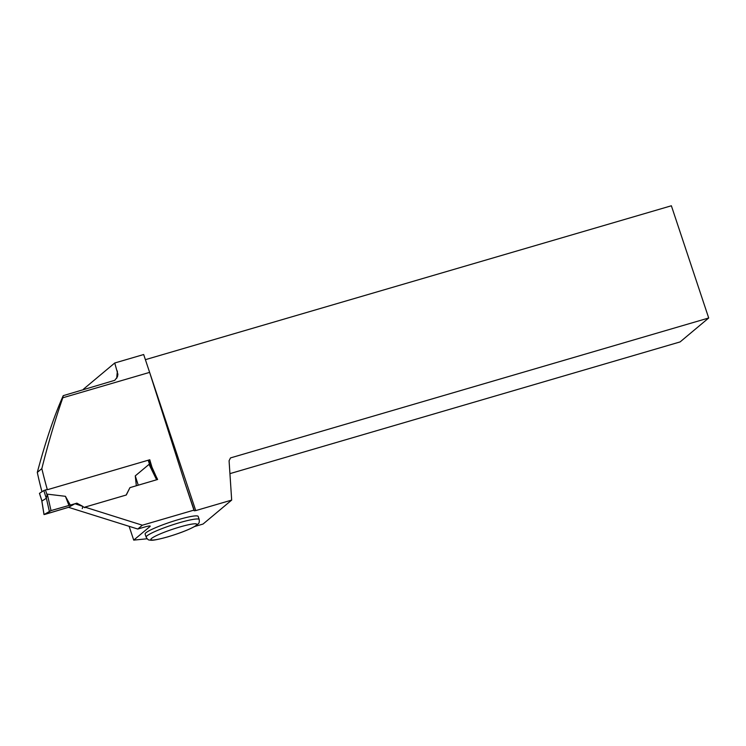<?xml version="1.0" encoding="UTF-8"?>
<svg xmlns="http://www.w3.org/2000/svg" width="746" height="746" viewBox="0 0 746 746"><rect width="100%" height="100%" fill="white"/><g stroke="black" fill="none" stroke-linecap="round" stroke-linejoin="round"><path stroke-width="1.12" d="M44.005 514.572L51.017 510.59L45.049 514.348L68.679 507.271L44.005 514.572L41.673 500.146M47.268 489.413L43.809 490.551L39.529 493.311M39.51 493.255L41.711 500.174M41.981 501.014L46.28 498.309L47.306 494.141L65.424 496.314L70.301 505.107L74.833 503.783L51.017 510.59L70.301 505.107M85.706 507.373L84.746 507.662L82.825 506.59M126.149 495.046L129.963 487.623L126.298 494.999L84.923 507.112L142.346 525.212L194.119 510.068L184.877 482.876L193.941 510.115M136.341 485.758L135.268 475.883L149.032 464.376L151.186 466.492L157.63 479.482L136.994 485.562M44.051 514.526L41.813 500.706M49.311 511.215L46.299 497.88M157.63 479.482L129.963 487.623M68.94 505.424L65.424 496.314M51.017 510.59L47.306 494.141M156.585 479.706L149.032 464.376M138.234 485.152L135.268 475.883M184.877 482.876L149.62 372.375L62.813 397.777C55.307 419.289 48.313 442.9 41.832 468.609A143.838 41.571 73.7 0 0 47.362 489.73L149.787 459.76A143.838 41.571 -106.3 0 0 151.988 467.22L155.811 475.789M41.832 468.609L37.3 472.405A116.329 33.626 73.7 0 0 41.962 491.707M82.881 506.422L74.945 503.727L76.866 503.158L82.881 506.422L82.237 508.632M83.673 389.682L83.496 389.142L114.744 362.994L117.905 374.324L117.439 376.833L114.791 380.301L63.233 395.66C54.253 415.699 45.609 441.287 37.3 472.405M150.226 526.107L149.983 526.517C150.804 525.65 149.135 525.79 144.976 526.937L137.777 529.035L68.567 507.336L74.945 503.727M63.233 395.66L62.813 397.777M114.744 362.994L143.68 354.527L149.62 372.375M178.359 519.626A27.956 3.357 -18.4 0 1 198.166 516.409L199.201 519.524A27.956 3.357 -18.4 0 0 179.385 522.732A27.956 3.357 -18.4 0 0 146.16 537.167L145.125 534.061A27.956 3.357 -18.4 0 1 178.359 519.626M149.732 525.958A123.864 35.799 73.7 0 0 149.983 526.517L133.721 540.123L129.217 526.592M147.139 538.771L133.721 540.123M145.377 359.637L195.75 510.6L231.68 500.09L203.043 524.046L194.687 526.499M195.75 510.6L194.156 510.768L194.119 510.068M137.777 529.035L142.346 525.212M231.68 500.09L229.078 460.767L230.505 457.913L708.7 317.992L671.372 205.775L145.535 359.628M708.7 317.992L680.11 341.92L229.936 473.635M149.228 460.114L149.787 459.76M43.809 490.551L46.28 498.309M151.214 466.548L151.522 467.518M148.212 460.226L149.638 464.693M45.469 489.945L46.989 494.729M116.74 378.278A123.864 35.799 73.7 0 1 117.42 371.051M168.055 536.756A24.18 2.9 161.6 0 0 196.002 523.841A24.18 2.9 161.6 0 0 157.518 535.096A24.18 2.9 161.6 0 0 168.055 536.756M39.454 493.302L41.795 500.631M149.172 459.946L151.326 466.707M146.16 537.167C147.354 539.181 148.435 540.132 149.405 540.02C151.121 540.16 151.662 541.326 167.934 536.822C180.56 533.017 189.904 529.315 195.956 525.725L198.277 523.785C199.154 523.254 199.462 521.827 199.201 519.524"/></g></svg>
